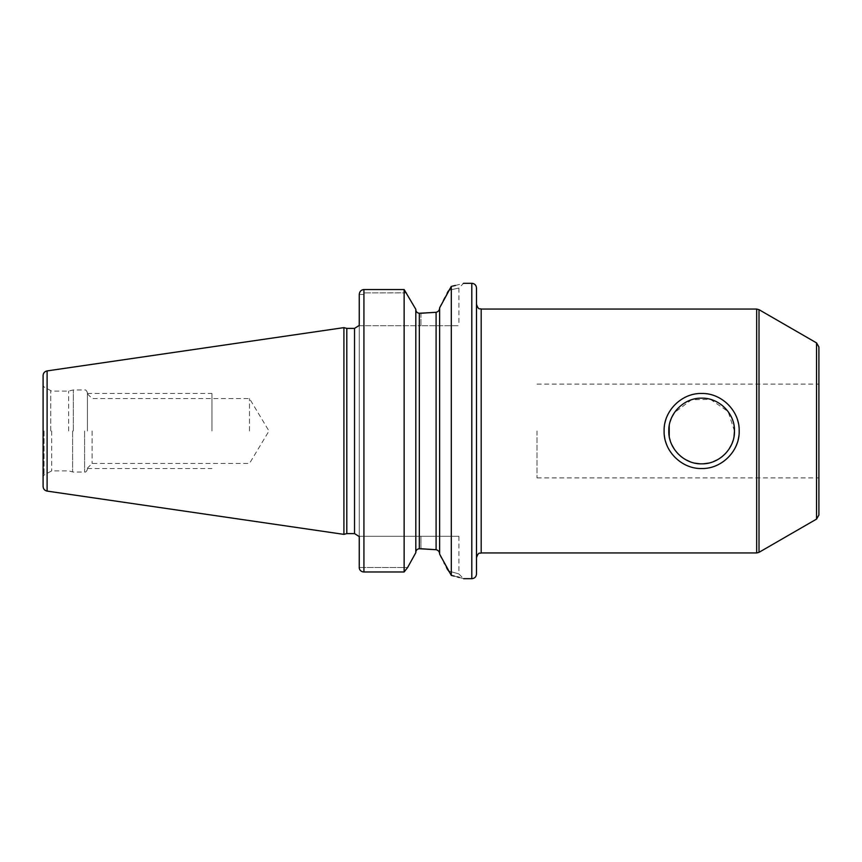 <?xml version="1.0" encoding="UTF-8"?>
<svg xmlns="http://www.w3.org/2000/svg" width="862" height="862" viewBox="0 0 862 862"><rect width="100%" height="100%" fill="white"/><g stroke="black" fill="none" stroke-linecap="round" stroke-linejoin="round"><path stroke-width="0.65" stroke-dasharray="4.31 3.23" d="M43.1 375.552L43.1 486.448M343.916 534.375L343.916 327.625M346.804 328.4L346.804 533.6M359.238 536.304L363.926 536.304L359.238 536.304L359.238 325.696L359.238 567.487L363.926 567.487L363.926 536.304L458.907 536.304L363.926 536.304L363.926 567.487L407.586 567.53M359.238 325.696L420.936 325.696L363.926 325.696L363.926 294.513L363.926 325.696L359.238 325.696L359.238 294.513L359.238 567.487L407.607 567.487M359.238 567.487L359.238 294.513L363.926 294.513L363.926 292.886L363.926 294.513L359.238 294.513C359.551 291.507 361.113 289.847 363.926 289.546L363.926 571.969M420.936 313.262L420.936 325.696L458.907 325.696L420.936 325.696L420.936 313.262L419.331 313.262C417.089 312.949 415.915 311.721 415.818 309.566L415.818 552.682M406.702 292.886L363.926 292.886L406.648 292.811M404.17 571.926L404.192 289.621M447.734 569.944L448.218 570.892C462.398 574.922 462.398 574.922 448.218 570.892C462.398 574.922 462.398 574.922 448.218 570.892L451.3 575.407L451.3 286.367L452.442 286.13M455.448 285.451L463.594 283.307L458.907 288.005L458.907 325.696M415.818 552.434C415.926 550.279 417.1 549.051 419.331 548.738L420.936 548.738L420.936 536.304L420.936 548.738M419.234 548.738L419.331 313.262M440.073 307.012L439.62 308.143C439.448 310.342 438.273 311.721 436.097 312.292L436.097 549.708C438.273 550.279 439.448 551.658 439.62 553.857L439.62 308.143L439.62 553.857M451.3 286.367L448.628 290.311C462.323 287.305 462.323 287.305 448.628 290.311C462.323 287.305 462.323 287.305 448.628 290.311L448.165 291.216M447.076 293.339L445.029 297.347M443.316 300.709L441.258 304.717M439.62 554.104L439.62 308.143M439.728 554.309L440.245 555.333M441.506 557.779L443.952 562.552M444.609 563.834L446.408 567.336M458.907 536.304L458.907 573.995L463.594 578.693L459.349 577.443M457.323 576.883L454.274 576.107M476.492 573.995L476.492 288.005M734.467 431L728.11 411.573L710.493 399.386L691.496 399.774L674.44 412.607M671.897 417.089L669.214 425.839M669.235 436.269L671.864 444.835M674.396 449.317L677.661 453.434M681.379 456.838L685.84 459.78M690.387 461.849L695.041 463.163M699.491 463.767L703.877 463.756M708.402 463.131L713.046 461.784M717.54 459.726L721.828 456.892M725.653 453.39L728.843 449.382M731.396 444.878L734.058 436.172M537.004 431L537.004 477.904L537.004 431M818.9 346.966L818.9 515.034M68.658 431L68.658 391.111L68.658 431M87.428 431L87.428 392.77L87.428 431M92.115 431L92.115 463.454L92.115 431M249.484 431L249.484 398.546L249.484 431M211.955 431L211.955 393.46L211.955 431M739.165 431C736.654 381.187 666.725 381.101 664.117 431C666.919 480.91 736.245 480.996 739.165 431M47.108 370.908L47.108 491.092M354.541 533.6L354.541 328.4M471.805 283.307L471.805 578.693M363.926 289.546L363.926 292.886L363.926 289.546M481.19 552.951L481.19 309.049M756.664 309.049L756.664 552.951M759.013 309.673L759.013 552.327M816.551 342.904L816.551 519.096M44.037 431L44.037 475.016L44.037 431M50.75 431L50.75 390.863L50.75 431M51.688 431L51.688 470.889L51.688 431M72.602 431L72.602 471.945L72.602 431M73.335 431L73.335 389.958L73.335 431M84.605 431L84.605 472.042L84.605 431M537.004 477.904L818.9 477.904M537.004 384.096L818.9 384.096M87.428 469.23C86.566 471.482 85.629 472.419 84.605 472.042L73.335 472.042L68.658 470.889L51.688 470.889L44.037 475.016L43.1 476.643M87.428 392.77C86.566 390.518 85.629 389.581 84.605 389.958L73.335 389.958L68.658 391.111L51.688 391.111L44.037 386.984L43.1 385.357M87.428 393.848L92.115 398.546L249.484 398.546L268.987 431L249.484 463.454L92.115 463.454L87.428 468.152M87.428 393.46L211.955 393.46M87.428 468.54L211.955 468.54"/><path stroke-width="1.29" d="M43.1 431L43.1 375.552C43.294 373.009 44.63 371.468 47.108 370.908L343.916 327.625L343.916 534.375L47.108 491.092C44.63 490.532 43.294 488.991 43.1 486.448L43.1 431M343.916 534.375L346.804 533.6L346.804 328.4L343.916 327.625M359.238 325.696L359.238 294.513C359.551 291.507 361.113 289.847 363.926 289.546L404.138 289.546L404.138 571.969L407.607 567.487L415.818 552.682L407.607 567.487L404.138 571.969L363.926 571.969L404.138 571.969M359.238 567.487A4.687 4.472 0 0 0 363.926 571.969A4.687 4.472 0 0 1 359.238 567.487L359.238 536.304M415.818 309.318L404.138 289.546L415.818 309.318L415.818 552.682M415.818 309.566C415.926 311.721 417.1 312.949 419.331 313.262L436.097 312.292L420.936 313.262M404.138 289.546L363.926 289.546L363.926 571.969M452.442 286.13L455.448 285.451M451.3 286.367C467.624 282.402 467.624 282.402 451.3 286.367L451.3 575.407L439.62 554.104L439.62 307.896L451.3 286.367M420.936 548.738L436.097 549.708L419.331 548.738C417.089 549.051 415.915 550.279 415.818 552.434M418.512 548.846L419.234 548.738M448.165 291.216L447.076 293.339M445.029 297.347L443.316 300.709M441.258 304.717L440.073 307.012M439.62 553.857C439.448 551.658 438.273 550.279 436.097 549.708L436.097 312.292C438.273 311.721 439.448 310.342 439.62 308.143M440.245 555.333L441.506 557.779M443.952 562.552L444.609 563.834M446.408 567.336L447.734 569.944M451.3 575.407C467.603 579.663 467.603 579.663 451.3 575.407L454.274 576.107M459.349 577.443L457.323 576.883M476.492 431L476.492 573.995C476.223 576.85 474.66 578.413 471.805 578.693L471.805 283.307C474.66 283.587 476.223 285.15 476.492 288.005L476.492 431M734.467 431C735.027 448.369 719.242 464.241 701.743 463.831C684.299 464.392 668.255 448.531 668.804 431C668.255 413.652 683.997 397.781 701.517 398.169C718.973 397.597 735.027 413.458 734.467 431L734.058 436.172M674.44 412.607L671.897 417.089M669.214 425.839L669.235 436.269M671.864 444.835L674.396 449.317M677.661 453.434L681.379 456.838M685.84 459.78L690.387 461.849M695.041 463.163L699.491 463.767M703.877 463.756L708.402 463.131M713.046 461.784L717.54 459.726M721.828 456.892L725.653 453.39M728.843 449.382L731.396 444.878M816.551 342.904L816.551 519.096L818.9 515.034L818.9 346.966L816.551 342.904L759.013 309.673L756.664 309.049L756.664 552.951L481.19 552.951C479.8 553.857 478.733 551.227 476.492 557.639M664.117 431C663.449 411.012 681.81 392.889 701.636 393.481C721.472 392.889 739.833 411.012 739.165 431C739.822 450.998 721.462 469.122 701.614 468.519C681.767 469.09 663.449 450.966 664.117 431M47.108 491.092L47.108 370.908M346.804 328.4L354.541 328.4L354.541 533.6L346.804 533.6M419.331 548.738L419.331 313.262M476.492 304.361C478.733 310.773 479.8 308.143 481.19 309.049L481.19 552.951M816.551 519.096L759.013 552.327L759.013 309.673M354.541 328.4L358.797 325.696M463.594 283.307L471.805 283.307M358.797 536.304L354.541 533.6M463.594 578.693L471.805 578.693M759.013 552.327L756.664 552.951M481.19 309.049L756.664 309.049"/></g></svg>
